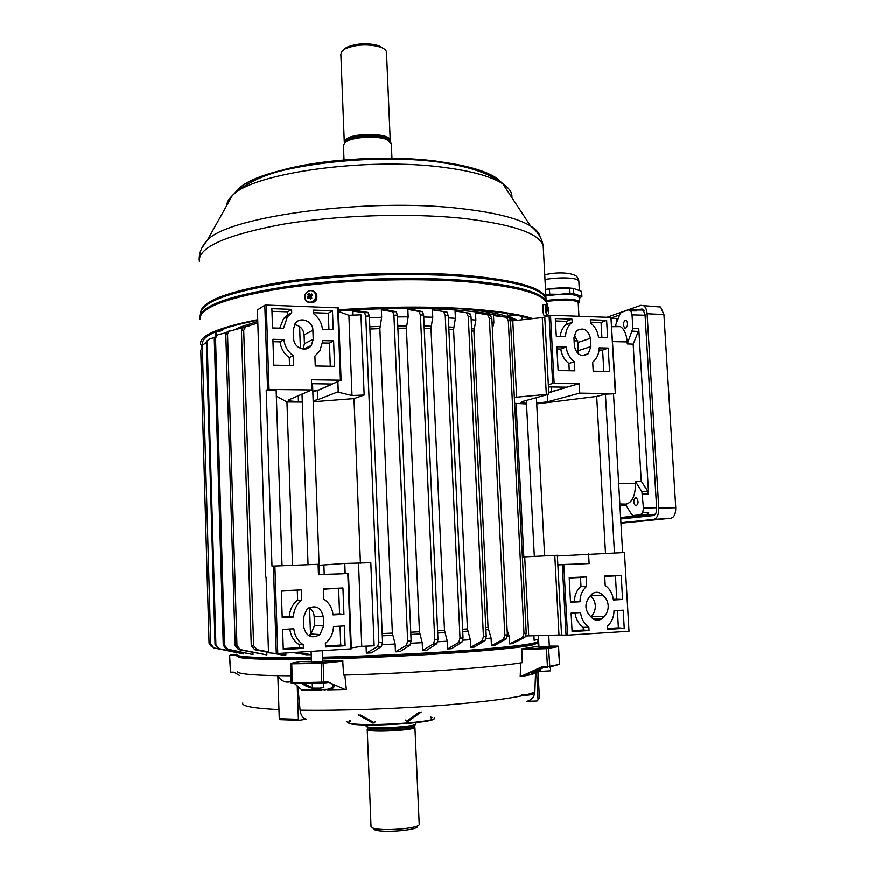 <?xml version="1.0" encoding="UTF-8"?>
<svg xmlns="http://www.w3.org/2000/svg" width="875" height="875" viewBox="0 0 875 875"><rect width="100%" height="100%" fill="white"/><g stroke="black" fill="none" stroke-linecap="round" stroke-linejoin="round"><path stroke-width="1.31" d="M415.669 724.336C416.27 726.873 376.195 729.422 368.08 727.344L366.428 726.633M366.111 726.184L367.784 727.059C376.031 729.17 416.784 726.556 415.964 724.008L415.953 723.866M417.222 826.033C420.525 829.959 382.506 833.295 374.642 829.719L373.122 828.297M367.238 729.619L371.022 826.383L372.673 827.881C380.723 831.545 420.077 828.483 419.212 824.283L419.202 824.053M419.212 824.283L414.936 727.628C413.372 730.122 376.37 732.32 368.856 730.341L367.292 729.706L367.609 729.083M414.673 726.567L414.509 726.939C412.956 729.378 376.6 731.533 369.206 729.608L367.664 728.984L367.566 727.573M369.075 727.913L370.037 727.65M412.169 725.681L412.825 725.802M369.622 728.361L372.105 727.836M410.123 726.064L412.639 726.359M434.186 718.55C435.597 722.837 363.978 727.344 350.186 723.756L347.463 722.575M346.927 721.831L349.694 723.286C363.683 726.906 436.384 722.323 434.667 717.992L434.656 717.752M314.738 688.384L324.789 689.916L327.359 689.391L332.631 687.641L333.462 685.781L331.767 683.703M303.286 683.462L312.408 687.783M431.255 718.156L432.272 717.467L431.255 718.156L430.577 716.723L431.55 717.675M408.669 721.405L406.798 721.558L405.3 720.048L406.798 721.558M374.139 723.045L375.495 721.405L374.139 723.045L371.131 722.356M350 721.853L349.88 720.355L350.514 720.355L350 721.853L348.95 721.241L349.661 721.394M311.391 659.148C276.981 659.684 254.22 659.323 243.097 658.077L239.936 657.617L236.983 656.119L237.77 655.528M237.442 671.322C236.983 672.262 239.028 673.072 243.578 673.772C251.945 675.019 267.695 675.708 290.828 675.817M311.5 662.255L322.591 661.719M538.967 647.095L549.336 646.691M291.025 681.559C286.092 683.189 281.695 681.417 277.856 676.233L279.267 718.703L298.386 719.327L299.162 720.322L306.469 719.195C302.947 718.473 300.814 715.477 300.092 710.227L297.861 686.547M300.092 710.227C341.02 710.872 399.777 708.783 447.672 704.944C497.416 700.7 526.477 696.325 534.866 691.83L535.533 673.291M542.084 667.439L522.145 676.452L520.22 676.528L520.734 662.922M344.859 675.073L346.325 689.347L345.012 689.522L332.073 683.845C335.628 686.755 334.141 688.756 327.622 689.872L345.012 689.522M534.866 691.83C534.373 696.839 531.738 700.011 526.947 701.356L537.086 701.028L539.383 697.834L538.07 672.153M239.553 675.489L233.8 672.208L230.562 672.175L229.633 655.648M291.222 682.905L328.005 682.041L329 682.478L323.947 683.036M522.145 676.452L530.786 674.691C530.83 673.892 535.238 671.464 544.009 667.395M540.192 670.994L532.536 674.231L540.203 671.147M294.558 683.55L301.919 690.058L321.989 689.948C312.091 688.855 305.484 686.7 302.148 683.484M311.467 661.358L300.573 661.5L291.047 663.348L321.256 662.791L342.716 660.658L343.634 675.106C412.573 673.302 492.702 667.57 522.298 662.681L521.795 648.9L548.33 648.036L558.163 646.155L549.314 646.133M342.508 660.636L322.569 661.15M538.923 646.188L521.85 648.878M537.414 642.13L538.081 642.972L533.28 644.809C515.627 649.611 406 657.234 322.492 658.93M371.361 722.192L372.28 723.056M301.919 690.058L294.481 683.55M321.934 689.467L327.359 689.391M329 682.478L332.073 683.845M532.777 673.75L540.17 670.545M520.691 676.517L541.669 666.958L547.433 666.805L546.492 648.714L521.631 649.447M536.67 672.809L538.059 699.967M297.238 686L298.386 719.327M299.162 720.322L280.044 719.688L279.267 718.703M550.594 670.863L540.816 671.409L540.105 669.211M323.367 683.102L323.531 687.641L319.812 688.188L312.419 688.166L312.244 683.342M478.702 313.578L475.53 313.173M338.461 311.117C371.438 308.547 403.386 307.792 434.328 308.864C464.822 310.078 487.922 312.747 503.65 316.892M510.037 318.828L514.533 320.644M517.727 315.481L507.587 316.039L517.497 320.316M507.587 316.039L507.216 313.545M523.611 316.816L521.598 317.713L522.123 318.062M225.17 328.234L220.872 330.98L224.208 328.552M243.491 327.381L257.83 323.05M284.473 317.559L286.869 317.166M224.131 328.573L220.872 330.98L216.541 331.581L216.65 335.311M543.484 314.092L542.916 305.517M530.841 318.839C517.136 314.475 496.07 311.281 467.655 309.247C428.028 306.666 384.956 307.005 338.428 310.253M257.742 320.228C219.472 327.961 201.108 335.945 202.65 344.17L202.759 344.586M532.82 318.62C518.995 314.18 497.667 310.931 468.814 308.864C428.859 306.25 385.394 306.567 338.406 309.837M257.731 319.703C218.105 327.6 199.084 335.748 200.659 344.181L201.906 346.708M313.961 291.473L316.094 293.136M547.4 305.43L546.394 304.719L546.273 311.467C546.788 314.486 547.345 315.645 547.925 314.967L548.002 314.803M543.747 304.675L543.189 304.73L543.014 311.85C543.55 314.913 544.119 316.159 544.731 315.58L546.93 315.372M547.859 310.198L548.898 310.078L548.57 312.463L548.636 311.019L547.947 310.8M548.898 310.078L548.067 307.005L547.783 309.816L547.991 311.238L548.516 310.756M548.887 310.57L547.914 310.581M548.855 309.652L547.794 309.903M310.363 294.798L311.456 295.619L309.816 294.667L311.806 293.989L312.539 295.345L311.095 296.155L311.795 298.156L310.472 299.02L311.566 297.795M310.833 297.97L309.072 297.478L307.858 298.397L307.125 297.041L309.772 296.712L310.625 297.905M307.65 291.528C304.905 293.716 304.205 296.384 305.517 299.534C307.42 302.312 309.903 302.903 312.966 301.306C315.711 299.119 316.422 296.45 315.087 293.289C313.184 290.511 310.702 289.92 307.65 291.528M308.547 302.323C315.077 303.537 317.767 300.683 316.608 293.759L313.567 291.211M309.619 297.609L310.472 299.02M309.816 294.667L309.192 293.366L307.869 294.23L308.339 296.122L307.125 297.041M308.492 295.531L310.012 296.45L307.869 294.23M311.117 295.455L309.903 296.242M309.772 296.712L310.384 297.839M311.336 295.586L309.98 296.581L308.339 296.122M311.763 295.772L311.806 293.989M344.652 142.767L347.452 140.831C355.48 136.533 377.081 135.592 386.192 139.136L389.878 140.875C390.206 133.787 353.237 133.142 346.095 140.175L344.695 142.712M391.333 143.642L386.433 139.366C377.212 135.767 355.337 136.73 347.222 141.072L344.925 142.516L343.459 145.327L344.028 159.917M343.963 49.262L346.959 47.217C357.241 43.192 367.948 42.722 379.083 45.806L383.677 48.617M386.52 52.631L386.498 52.161C386.203 50.203 384.234 48.53 380.581 47.152C368.419 43.783 356.727 44.297 345.505 48.683L342.245 50.914L340.856 54.152L344.28 141.816M344.509 142.898L345.712 139.497C352.964 132.333 390.567 132.989 390.228 140.208L390.097 141.302M590.494 595.481L602.809 595.328C606.047 597.789 607.841 601.234 608.202 605.664C608.344 610.105 606.944 613.725 604.002 616.536L591.15 616.361C594.059 613.605 595.448 610.028 595.306 605.664C594.989 601.475 593.327 598.161 590.319 595.722M214.484 337.619L210.033 338.723L207.802 340.309L207.178 342.552L215.884 644.798L219.023 648.692L218.159 648.605L243.567 653.953L219.023 648.692M311.347 658.011C277.211 658.558 254.625 658.219 243.567 656.994C239.619 656.545 237.562 655.998 237.409 655.364M236.939 654.598C236.469 655.353 238.503 655.987 243.053 656.513C254.166 657.727 276.927 658.055 311.336 657.497M206.402 342.475L202.497 345.166L202.278 346.566L210.744 644.109L213.85 647.938L238.197 652.925M566.169 346.992C566.945 353.161 569.669 358.072 574.339 361.736L574.842 370.869L558.13 370.552L556.85 346.752L566.169 346.992L560.798 349.048C561.641 355.075 564.342 359.898 568.892 363.519L574.339 361.736M606.637 320.359L607.633 337.805L598.555 337.542C597.789 331.45 595.098 326.572 590.505 322.919L590.33 319.791L606.637 320.359L601.059 322.547L601.923 337.641M536.736 403.933L596.706 396.452L605.434 394.188L615.705 393.728L579.753 393.159L579.228 383.753L552.694 383.512L549.073 315.438L544.775 317.078L548.352 384.781L552.694 383.512M615.333 393.575L610.958 317.439L550.517 315.273L554.137 383.381M590.45 338.33L590.92 346.609L588.284 353.762C581.372 357.459 576.745 354.933 574.405 346.172L573.956 337.848L576.461 330.838C583.406 327.009 588.066 329.503 590.45 338.33L578.069 342.475L574.219 334.895M572.184 322.295L571.102 323.181C567.514 326.583 565.677 331.045 565.6 336.569L556.292 336.295L555.341 318.566L572.009 319.145L572.184 322.295L565.786 324.745C562.592 327.72 560.755 331.614 560.273 336.416M592.703 362.13L594.278 360.719C597.483 357.317 599.102 353.019 599.145 347.856L608.223 348.097L609.558 371.514L593.206 371.208L592.703 362.13M548.461 386.958L566.934 387.209L548.778 392.831M578.189 353.784L578.069 342.475M551.206 387.002L551.458 391.727M533.914 635.753L534.155 640.413L538.562 639.089M550.845 635.294L548.778 635.939M302.302 402.095L286.945 401.997L292.545 565.316M296.231 652.367L311.227 654.675M269.041 389.473L267.586 389.616L264.808 305.277L266.252 305.091L269.041 389.473L311.806 389.977L288.17 400.137C288.783 400.958 292.206 401.417 298.452 401.516L298.648 395.423M282.034 565.72L276.15 390.359L266.208 390.239L267.586 389.616M286.945 401.997L276.336 396.156M360.423 563.227L354.003 398.628L313.195 401.778M354.003 398.628L364.164 395.062L352.012 395.555L348.895 315.306L360.97 314.836L364.164 395.062M337.892 381.708L338.286 392.23L352.012 395.555M338.286 392.23L337.761 381.763L340.43 380.22L311.445 379.783L311.806 389.977M311.587 383.72L332.139 384.059L317.516 390.589L317.855 399.722L338.144 391.792M317.855 399.722L313.152 400.717M302.28 401.494L298.867 401.516M547.258 394.647L547.63 401.811L579.753 393.159M547.63 401.811L536.703 403.233M526.498 403.43L520.855 402.467L522.408 401.581L548.844 394.198L514.358 397.414M526.52 403.977L514.653 403.364M516.097 403.867L523.83 556.916M333.047 614.917C332.281 608.081 329.175 602.798 323.75 599.091L323.378 588.897L342.945 588L343.941 614.337L333.047 614.917M283.281 649.622L282.614 629.453L293.836 628.819C294.613 635.764 297.762 641.08 303.275 644.788L303.406 648.364L283.281 649.622M266.208 390.239L271.994 566.18L318.106 564.342L318.478 574.798L348.48 573.562L351.356 648.823L350.678 648.922L347.802 573.584M274.881 565.994L277.769 653.538L350.678 648.922M303.778 627.08L303.45 617.673L306.753 609.35C315.186 604.45 320.698 606.867 323.291 616.612L323.63 625.964L320.042 634.561C311.675 639.166 306.25 636.672 303.778 627.08M325.358 643.431L327.173 641.802C331.198 637.591 333.298 632.516 333.484 626.577L344.378 625.964L345.122 645.761L325.489 646.986L325.358 643.431M301.722 600.152L300.945 600.786C296.198 605.03 293.694 610.444 293.431 617.028L282.22 617.619L281.323 590.811L301.361 589.892L301.722 600.152L297.008 600.502C292.294 604.702 289.756 610.05 289.395 616.558L293.431 617.028M308.558 635.655L310.942 634.069L314.486 625.614L314.158 616.416C313.884 612.533 312.167 609.634 308.984 607.731M319.102 565.337L344.652 563.467L345.045 573.694M344.663 563.5L370.825 562.745L374.139 645.827L361.769 646.384L358.542 563.281M265.727 577.139L257.414 309.958L264.808 305.277M624.477 552.584L629.005 631.291L624.477 552.584L557.397 555.986M522.397 556.981L524.727 556.883L528.719 635.895L525.886 636.005M629.005 631.291L567.536 635.184L558.994 635.064L554.805 555.428L524.727 556.883M554.805 555.428L557.353 555.297L557.867 564.944L589.127 563.598L588.591 553.962M448.23 315.591L445.255 315.481L460.009 638.159L463.039 637.962L461.902 642.228L451.587 648.714L447.661 648.977L447.311 641.233L444.5 630.416L431.003 328.453L432.775 317.242L432.447 309.848L446.764 312.036L448.23 315.591L463.039 637.962M445.255 315.481L443.691 311.927M447.661 648.977L458.773 642.436L460.009 638.159M432.447 309.848L446.764 312.036M455.055 311.008L469.492 313.25L471.023 316.772L486.227 636.431L485.045 640.664L474.272 647.106L470.684 647.38L470.334 639.702L467.425 628.972L453.567 329.459L455.405 318.336L455.055 311.008L469.492 313.25M471.023 316.772L468.278 316.586L483.438 636.628L486.227 636.431M468.278 316.586L466.659 313.053M470.684 647.38L482.158 640.872L483.438 636.628M475.519 312.911L490.252 315.098L491.859 318.566L507.369 634.856L506.111 639.045L494.67 645.411L491.455 645.706L491.094 638.116L488.042 627.495L473.9 331.198L475.858 320.163L475.519 312.911L490.252 315.098M491.859 318.566L489.366 318.314L504.842 635.053L507.369 634.856M489.366 318.314L487.692 314.825M491.455 645.706L503.508 639.253L504.842 635.053M385.886 309.717L396.244 311.73L397.337 315.164L411.13 640.872L410.036 645.17L400.094 651.645L395.456 651.864L395.139 644.066L392.372 633.128L379.87 328.65L381.664 317.286L381.358 309.837L385.886 309.717M397.337 315.164L393.936 315.219L407.652 641.047L411.13 640.872M393.936 315.219L392.755 311.795L381.358 309.837M395.456 651.864L406.427 645.356L407.652 641.047M506.581 317.275L509.556 318.073L510.508 321.027L526.236 633.248L524.869 637.372L512.422 643.65L509.633 643.945L509.272 636.464L507.15 630.295M546.339 394.581L542.292 317.581L512.794 320.83L508.309 320.688L524.016 633.445L526.236 633.248M508.309 320.688L506.527 317.264L493.489 315.623L493.85 322.777L492.384 329.295M509.633 643.945L522.583 637.591L524.016 633.445M412.027 309.455L422.548 311.631L423.631 315.044L437.981 639.45L436.866 643.737L426.825 650.234L422.548 650.475L422.22 642.698L419.453 631.805L406.416 328.158L408.166 316.87L407.848 309.444L412.027 309.455M423.631 315.044L420.438 315.022L434.722 639.636L437.981 639.45M420.438 315.022L418.906 311.445L407.848 309.444M422.548 650.475L433.497 643.934L434.722 639.636M365.772 316.159L364.58 312.758L352.942 311.15L357.864 310.866L367.992 312.452L369.381 316.006L365.772 316.159L378.853 642.37L382.55 642.217L381.445 646.516L371.394 652.925L366.352 653.122L366.067 646.012M353.128 315.82L352.942 311.15M366.352 653.122L377.606 646.68L378.853 642.37M369.381 316.006L382.55 642.217M551.447 387.002L551.698 391.661M534.155 640.413L535.281 640.084M207.178 342.552L206.38 343.066L215.053 644.722L215.884 644.798M206.38 343.066L208.283 339.62M218.159 648.605L215.053 644.722M243.567 653.953L243.534 652.859M202.278 346.566L210.744 644.109M201.906 347.069L202.847 344.444M213.5 647.85L210.339 644.022M201.917 347.714L200.758 350.525L209.048 643.256L211.564 646.833M229.02 331.242L227.544 334.414L225.827 334.928L227.216 331.8L243.053 327.567M227.544 334.414L236.95 645.63L240.33 649.622L238.47 649.578L266.864 654.948L240.33 649.622M266.864 654.948L266.766 652.083M225.827 334.928L235.178 645.597L236.95 645.63M227.216 331.8L230.158 330.619M238.47 649.578L235.178 645.597M216.573 335.694L215.523 338.505L214.277 339.008L215.272 336.273L218.444 334.622L226.45 332.664M215.523 338.505L224.536 645.312L227.763 649.25L226.417 649.195L253.006 654.577L227.763 649.25M253.006 654.577L252.941 652.586M214.277 339.008L223.256 645.258L224.536 645.312M215.272 336.273L217.153 335.158M226.417 649.195L223.256 645.258M241.434 330.838L243.228 327.447L246.969 326.353L245.591 326.9L243.698 330.323L241.434 330.838L251.267 645.717L253.608 645.717L257.206 649.753L254.745 649.753L268.516 652.422M246.969 326.353L249.977 325.686M272.617 653.209L282.275 655.047L285.884 655.036L277.616 653.538M254.745 649.753L251.267 645.717M243.698 330.323L253.608 645.717M268.494 651.864L257.206 649.753M285.884 655.036L285.819 653.023M311.238 654.73L306.556 654.817L292.994 652.575M322.427 657.267C368.758 656.217 426.475 653.45 469.208 650.245C512.947 646.811 535.883 643.891 538.005 641.452L537.983 641.069M507.281 636.661L509.272 636.464M486.106 638.52L491.094 638.116M462.897 640.216L470.334 639.702M437.817 641.812L447.311 641.233M410.966 643.289L422.22 642.698M382.375 644.634L395.139 644.066M369.458 317.745L381.664 317.286M397.414 316.947L408.166 316.87M423.719 317.012L432.775 317.242M448.339 317.909L455.405 318.336M471.155 319.659L475.858 320.163M492.045 322.459L493.85 322.777M516.83 320.392L503.059 315.23C492.341 312.43 477.816 310.264 459.484 308.744M257.786 321.497L241.347 326.659L235.353 329.372M537.567 641.856C536.288 644.284 513.767 647.227 470.017 650.694C427.262 653.942 369.053 656.753 322.448 657.792M558.994 635.064L528.719 635.895M610.958 317.439L615.705 393.728M613.55 394.286L622.639 552.65M557.856 564.725L576.505 564.112M566.059 635.228L562.319 564.714M602.809 595.328C599.703 592.036 596.269 591.445 592.528 593.567L590.144 595.984C584.172 603.422 584.566 610.52 591.314 617.269C594.355 620.484 597.712 621.108 601.398 619.117L604.002 616.536M605.216 585.441C609.875 588.875 612.609 593.731 613.397 600.009L622.595 599.517L621.217 575.334L604.691 576.089L605.216 585.441M579.983 601.792C580.092 595.383 582.302 590.242 586.633 586.348L586.119 576.931L569.22 577.697L570.533 602.284L579.983 601.792L574.383 601.453C574.58 595.197 576.778 590.144 580.989 586.294L586.633 586.348M588.875 627.277C584.139 623.864 581.372 618.964 580.573 612.598L571.112 613.134L572.108 631.619L589.05 630.558L588.875 627.277L583.22 627.353C578.605 623.962 575.87 619.161 574.995 612.948L580.573 612.598M624.247 628.37L623.208 610.192L614.009 610.717C613.933 617.05 611.756 622.191 607.491 626.139L607.677 629.398L624.247 628.37L618.395 627.867L617.422 610.553L623.208 610.192M563.784 564.648L567.536 635.184M596.706 396.452L605.511 553.306M605.434 394.188L614.458 552.967M607.622 628.534L618.395 627.867M617.422 610.553L614.009 610.739M572.053 630.744L583.373 630.044L583.22 627.353M583.373 630.044L589.05 630.558M574.995 612.948L571.112 613.167M570.5 601.661L574.383 601.453M580.989 586.294L580.519 577.511L569.231 578.025M580.519 577.511L586.119 576.931M613.331 599.386L616.777 599.211L615.453 575.914L604.702 576.406M615.453 575.914L621.217 575.334M616.777 599.211L622.595 599.517M266.077 577.117L268.527 652.805L276.292 653.57L273.405 566.07M351.312 647.905L361.769 646.384M277.769 653.538L276.292 653.57M323.881 565.053L324.231 574.405L339.259 573.934M282.614 629.486L293.836 628.819M289.822 629.081C290.675 635.852 293.792 641.069 299.173 644.744L303.275 644.788M299.173 644.744L299.272 647.664L303.406 648.364M299.272 647.664L283.248 648.659M333.473 626.609L344.378 625.964M340.047 626.237L340.747 645.094L345.122 645.761M340.747 645.094L325.456 646.045M323.389 589.236L342.945 588M338.636 588.547L339.577 613.889L343.941 614.337M339.577 613.889L332.981 614.239M289.395 616.558L282.188 616.93M281.334 591.161L301.361 589.892M297.292 590.428L297.631 599.998M542.292 317.581L544.775 317.078M549.073 315.438L550.517 315.273M548.844 394.198L548.352 384.781M566.934 387.209L579.228 383.753M293.202 355.655C287.777 351.662 284.692 346.325 283.938 339.609L272.902 339.325L273.766 365.203L293.552 365.575L293.202 355.655L289.253 357.634C283.97 353.697 280.908 348.447 280.066 341.895L283.938 339.609M322.897 340.627L319.802 351.039L314.902 356.125L315.262 365.991L334.578 366.352L333.616 340.911L322.897 340.627M313.359 313.523C318.686 317.516 321.738 322.82 322.481 329.427L333.2 329.744L332.478 310.8L313.228 310.133L313.359 313.523M271.884 308.689L272.53 327.961L283.544 328.289L287.35 316.947L291.703 312.791L291.594 309.378L271.884 308.689M313.217 339.259L312.889 330.269C312.988 320.884 299.764 316.05 295.039 323.816L293.387 329.7L293.705 338.734C293.606 348.075 306.622 352.898 311.423 345.373L313.217 339.259L304.423 343.733L304.106 334.895C303.373 329.022 300.169 325.62 294.503 324.691M266.252 305.091L338.341 307.902L341.108 380.395M340.43 380.22L337.663 307.65M338.472 311.522L348.895 315.306M303.089 349.103L304.423 343.733M332.139 384.059L337.761 381.763M279.792 328.18L283.511 318.741L287.766 314.65L287.667 311.861L271.972 311.325M287.667 311.861L291.594 309.378M287.766 314.65L291.703 312.791M328.934 329.623L328.322 313.239L313.327 312.736M328.322 313.239L332.478 310.8M330.302 366.264L329.438 343.153L322.733 342.978M329.438 343.153L333.616 340.911M289.516 365.498L289.253 357.634M280.066 341.895L272.989 341.72M590.461 322.186L601.059 322.547M555.472 320.994L566.595 321.366L572.009 319.145M566.595 321.366L566.737 323.947M568.892 363.519L569.286 370.759M556.97 348.95L560.798 349.048M599.047 350.022L602.623 350.109L608.223 348.097M602.623 350.109L603.838 371.405M606.988 317.297L640.839 305.342L643.628 305.67C645.619 307.081 646.778 309.783 647.106 313.786L658.777 508.145C658.809 514.697 657.092 518.47 653.614 519.466L620.922 522.736M658 306.709L660.647 307.027L663.928 314.552L675.773 507.762C675.795 513.833 674.177 517.344 670.884 518.273L620.955 523.228M620.703 518.995L653.384 515.583C655.594 514.938 656.688 512.542 656.666 508.386L645.039 314.486L642.764 309.28L638.411 310.034M625.297 320.228C623.044 322.602 622.88 325.216 624.794 328.038L625.767 328.147C628.031 325.773 628.195 323.17 626.281 320.327L625.297 320.228M635.688 497.777C633.292 499.964 633.205 502.622 635.425 505.739L636.169 505.892C638.575 503.716 638.662 501.058 636.442 497.93L635.688 497.777M635.327 481.359L635.447 483.394C635.491 495.305 632.461 502.217 626.369 504.131L625.308 504.263L631.739 514.631L633.15 515.55L640.478 514.762L642.742 512.663L643.464 508.102L641.911 491.673L635.327 481.359L641.255 481.152L633.183 344.159L638.345 331.483L638.783 328.606L648.616 494.047L647.839 491.378L641.255 481.152M638.695 515.627L646.33 514.85L648.681 512.673L642.742 512.663M633.183 344.159L627.288 343.941L632.866 328.453L632.056 314.88L630.842 310.887L628.436 309.903L621.316 312.43L620.058 313.917L615.038 326.616M611.363 318.281L616.842 318.456L617.028 321.595M611.341 317.92L619.631 315.022M638.848 515.627L620.627 517.562M619.948 505.706L625.767 504.995M627.288 343.941L627.167 341.939C626.522 334.162 624.28 329.077 620.441 326.659L616.077 326.266M574.087 340.342L574.427 346.434M641.583 309.892L644.12 310.822M655.594 513.844L653.822 514.938L620.67 518.427M630.842 310.887L636.705 310.92L634.2 309.903M640.478 514.762L646.33 514.85M545.519 289.483L548.253 289.023C557.462 287.766 565.731 287.536 573.07 288.367M545.858 295.816L559.902 294.317L549.73 294.175L549.456 288.991L545.53 289.57M549.456 288.991L573.431 288.4L581.623 291.408L581.908 296.516L579.37 298.364M549.73 294.175L545.803 294.744M546.284 300.628L549.019 300.191C565.852 298.353 576.023 298.878 579.556 301.766L578.834 302.958M545.858 295.914L548.767 295.433C565.589 293.584 575.761 294.131 579.294 297.062L579.305 297.259M546.481 301.448L549.358 300.978C564.419 298.648 583.188 300.409 578.266 303.603M546.558 301.591L549.653 301.077C565.381 299.37 574.897 299.863 578.2 302.542L578.211 302.728M569.723 288.116L570.008 293.3L559.902 294.317C568.236 294.022 574.219 294.459 577.872 295.641L579.348 297.97M581.908 296.516L573.716 293.573L573.431 288.4M570.008 293.3L573.716 293.573M414.498 725.069L414.63 725.375C415.395 727.814 376.961 730.275 369.152 728.273L367.839 727.114M343.109 661.172L321.07 663.392L290.544 663.863M321.967 683.167L292.403 683.561L291.714 663.359M236.928 654.227L230.081 655.189L237.125 655.189M237.431 655.714L230.409 655.2M549.467 667.144L559.617 664.311M558.688 646.603L546.492 648.714L546.569 648.156L521.795 648.9M559.562 664.661L558.545 646.308L548.592 648.112L549.784 666.641L547.433 666.805L559.628 664.377L558.163 646.155M419.355 712.184L406.897 721.098L408.789 720.934L421.28 712.031M358.236 714.886L372.116 722.597L373.997 722.586L360.15 714.875M242.802 703.041C242.058 704.375 244.07 705.578 248.839 706.65C254.822 707.962 264.863 708.958 278.961 709.614M230.234 672.077L234.587 672.667M342.716 660.658L321.202 662.812L321.759 682.642L323.859 683.047L323.127 662.67M547.542 667.297L542.019 667.439M292.403 683.561L291.758 683.452M291.069 682.959L290.741 663.469L321.256 662.791M546.547 648.178L548.33 648.036M507.314 315.459L515.419 315.011M216.552 331.417L215.742 331.877L215.863 336.011M235.058 192.752L237.945 189.536C257.152 167.639 367.434 151.889 440.88 162.334C467.403 165.9 486.052 171.205 496.836 178.238L503.398 184.177M218.477 330.63L219.155 330.859M543.342 248.369L543.233 246.28C540.498 233.8 514.062 224.525 463.936 218.455C410.375 212.702 336.372 215.097 281.739 224.448C225.728 235.069 198.242 247.352 199.303 261.297M201.863 247.964L207.43 240.034C228.922 216.005 369.655 197.323 461.923 208.688C494.988 212.537 517.858 218.28 530.523 225.936C536.178 229.414 539.372 233.023 540.105 236.764M511.864 197.553C512.455 192.784 509.436 188.191 502.819 183.794C491.652 176.575 472.238 171.128 444.577 167.453C367.752 156.68 252.077 173.053 232.269 195.606C228.692 198.964 226.844 202.278 226.702 205.559M547.411 305.462L547.291 304.336C544.666 294 518.077 286.508 467.534 281.859C413.492 277.484 338.68 280.055 283.423 288.247C226.778 297.511 198.953 307.934 199.959 319.495M199.97 316.498L200.2 315.438C204.772 304.128 235.047 294.306 291.047 285.939C345.406 278.534 415.898 276.456 467.414 280.634C512.75 284.714 538.88 291.287 545.792 300.344L547.225 303.942M200.681 312.703L200.67 312.506C201.633 300.825 230.169 290.478 286.289 281.455C340.933 273.459 413.787 271.097 466.648 275.505C516.906 280.284 543.364 287.919 546 298.419L546.011 300.727M546.273 301.219L544.841 296.658C537.917 287.514 511.897 280.864 466.769 276.73C415.505 272.497 345.395 274.542 291.298 281.98C235.583 290.38 205.439 300.278 200.867 311.675L200.594 313.206M500.588 182.044L497.416 179.123M437.391 161.273C391.005 155.017 325.019 158.627 284.047 169.564M546.503 304.412L545.945 304.467L545.781 311.587C546.306 314.65 546.864 315.886 547.477 315.317L547.652 315.219M305.856 300.366L305.462 299.753L305.856 300.366C309.684 306.228 319.134 299.261 315.503 293.223L315.164 292.698C311.402 286.792 301.93 293.606 305.441 299.677C301.82 293.65 311.325 286.803 315.164 292.698L316.28 293.223M345.548 141.969L346.15 141.4C352.461 135.188 384.694 134.619 389.145 140.623M345.603 142.002L347.353 140.941M548.756 392.459L566.934 387.341L548.756 392.492M444.85 632.614L437.697 633.041M431.003 328.453L424.222 328.289M437.598 630.809L444.5 630.416M424.123 326.08L431.145 326.244M419.792 634.025L410.856 634.484M410.769 632.242L419.453 631.805M406.416 328.158L397.895 328.234M397.797 326.014L406.558 325.938M488.425 629.661L485.909 629.858M485.811 627.67L488.042 627.495M473.9 331.198L471.691 330.969M471.592 328.77L474.064 329.033M392.711 635.359L382.287 635.83M379.87 328.65L369.906 329.044M382.2 633.587L392.372 633.128M369.819 326.812L380.012 326.419M467.786 631.159L462.744 631.498M462.645 629.289L467.425 628.972M453.567 329.459L448.853 329.186M448.755 326.977L453.709 327.272M381.445 646.516L377.606 646.68M436.866 643.737L433.497 643.934M524.869 637.372L522.583 637.591M410.036 645.17L406.427 645.356M506.111 639.045L503.508 639.253M485.045 640.664L482.158 640.872M461.902 642.228L458.773 642.436M364.241 312.627L367.992 312.452M418.906 311.445L422.209 311.478M392.416 311.653L395.938 311.587M557.867 564.944L561.564 635.053M344.794 563.5L345.177 573.694M319.441 574.656L324.253 574.558M314.486 625.614L323.63 625.964M314.158 616.416L323.291 616.612M512.794 320.83L516.655 397.261M318.008 390.064L312.812 391.191L317.691 390.184M298.244 395.588L298.452 401.516M332.15 384.311L317.516 390.589L312.823 391.617M304.106 334.895L312.889 330.269M578.517 350.623L590.92 346.609M663.928 314.552L647.106 313.786M675.773 507.762L658.777 508.145M670.884 518.273L653.614 519.466M642.534 309.159L641.069 309.105M626.369 504.131L619.85 504.022M627.167 341.939L612.708 341.633M577.861 340.9L574.12 340.823M635.447 483.394L618.68 483.722M646.395 514.839L653.822 514.938M643.464 508.102L656.622 507.762M632.056 314.88L645.083 315.262M632.866 328.453L638.783 328.606M642.644 494.178L648.616 494.047M632.45 331.166L638.345 331.483M641.911 491.673L647.839 491.378M633.15 515.55L638.958 515.627M544.994 279.53L547.717 279.07C560.514 277.419 570.259 277.528 576.953 279.431L578.834 281.116M548.155 274.094L550.112 273.755M414.509 726.939L414.936 727.628M414.652 725.014L414.684 726.698M367.664 728.984L367.292 729.706M229.556 655.67L237.158 655.222M240.909 656.513L239.936 657.617M532.372 649.13L532.35 648.572L532.372 649.13M521.905 694.761C526.761 695.592 531.027 695.133 534.702 693.383M538.245 646.188L538.081 642.972M532.317 643.88L533.28 644.809M230.497 672.503L229.556 655.681M536.408 397.677L544.622 555.92M548.756 635.348L549.347 646.931M550.397 666.969L550.594 670.884M522.08 317.253L522.211 319.791M526.345 400.477L534.33 556.413M538.388 635.633L538.978 647.336M299.622 326.561L300.398 348.425M302.017 394.034L308.055 564.725M309.586 608.092L310.592 636.628M311.117 651.427L311.511 662.528M312.539 383.731L319.452 574.755M322.197 650.727L322.602 661.992M498.269 180.425L496.836 178.238C485.8 170.866 467.031 165.408 440.53 161.831C367.216 151.441 257.808 166.786 237.945 189.536L237.202 190.859M547.345 305.309L544.841 296.658L546 298.419L543.233 246.28C542.216 238.591 537.983 231.809 530.523 225.936L502.819 183.794C487.495 171.631 464.144 165.812 441 162.488M200.67 312.802L199.85 318.139M202.606 342.442L202.65 344.17M547.859 315.066L547.903 315.886M299.086 166.764C269.095 172.123 246.827 181.737 232.269 195.606L207.43 240.034C201.928 245.941 199.183 252.416 199.194 259.459M543.189 304.73L546.689 304.478L548.702 308.525M548.406 313.72L548.909 309.958M346.959 47.217L345.505 48.683M379.083 45.806L380.581 47.152M390.228 140.208L386.498 52.161M391.956 158.222L391.322 143.238M206.948 340.911L207.802 340.309M538.005 641.452L537.895 639.286M593.206 618.986L601.398 619.117M310.942 634.069L320.042 634.561M300.945 600.786L297.008 600.502M303.877 349.147L311.423 345.373M287.35 316.947L283.511 318.741M582.302 355.655L588.284 353.762M571.102 323.181L565.786 324.745M509.556 318.073L507.303 317.691M490.831 315.416L488.283 315.131M469.952 313.491L467.141 313.283M447.147 312.233L444.095 312.113M422.548 311.631L419.267 311.609M396.244 311.73L392.755 311.795M368.298 312.583L364.58 312.758M243.228 327.447L245.591 326.9M202.081 345.789L202.497 345.166M660.647 307.027L643.628 305.67M624.794 328.038L625.931 328.07M635.425 505.739L636.683 505.717M611.844 326.714L620.441 326.659M629.912 310.034L643.202 310.023M544.742 274.848C554.695 272.212 569.319 272.158 575.378 275.614C576.712 275.975 577.861 277.736 578.823 280.897L579.337 290.117M579.556 301.766L579.294 297.062M578.966 316.291L578.2 302.542"/></g></svg>
